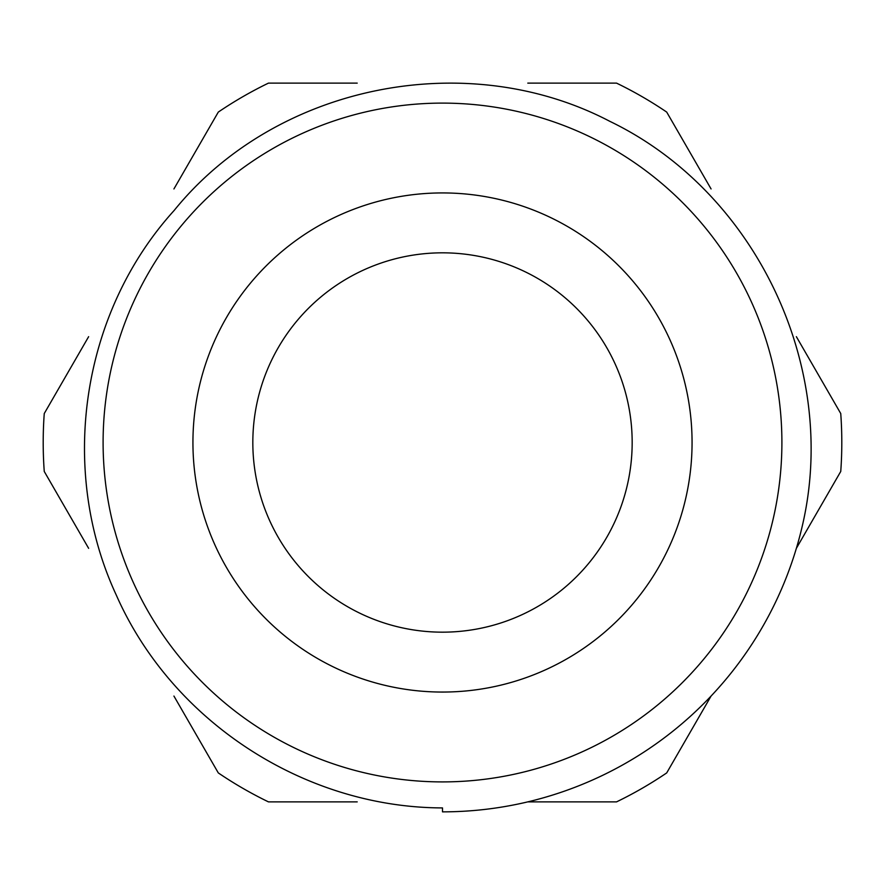 <?xml version="1.0" encoding="UTF-8"?>
<svg xmlns="http://www.w3.org/2000/svg" width="885" height="885" viewBox="0 0 885 885"><rect width="100%" height="100%" fill="white"/><g stroke="black" fill="none" stroke-linecap="round" stroke-linejoin="round"><path stroke-width="1.33" d="M174.135 210.486C80.922 313.29 58.233 470.035 116.289 595.085C171.845 721.198 303.998 807.618 442.5 807.917L442.5 811.855A369.355 369.355 0 0 0 802.872 523.455C838.549 366.246 755.735 191.691 609.898 121.367C466.981 46.496 276.253 84.374 174.135 210.486M796.367 548.324L840.75 471.451A399.301 399.301 0 0 0 840.75 413.549L796.367 336.676M711.075 188.947L666.704 112.085A399.301 399.301 0 0 0 616.546 83.124L527.792 83.124M357.208 83.124L268.454 83.124A399.301 399.301 0 0 0 218.296 112.085L173.925 188.947M88.633 336.676L44.25 413.549A399.301 399.301 0 0 0 44.25 471.451L88.633 548.324M173.925 696.053L218.296 772.915A399.301 399.301 0 0 0 268.454 801.876L357.208 801.876M527.792 801.876L616.546 801.876A399.301 399.301 0 0 0 666.704 772.915L711.075 696.053M442.5 632.167A189.667 189.667 0 0 0 606.756 347.661A189.667 189.667 0 0 0 278.244 347.661A189.667 189.667 0 0 0 442.5 632.167M442.5 781.909A339.409 339.409 0 0 0 736.431 272.801A339.409 339.409 0 0 0 148.569 272.801A339.409 339.409 0 0 0 442.5 781.909M442.5 692.059A249.559 249.559 0 0 0 658.628 317.715A249.559 249.559 0 0 0 226.372 317.715A249.559 249.559 0 0 0 442.5 692.059"/></g></svg>
